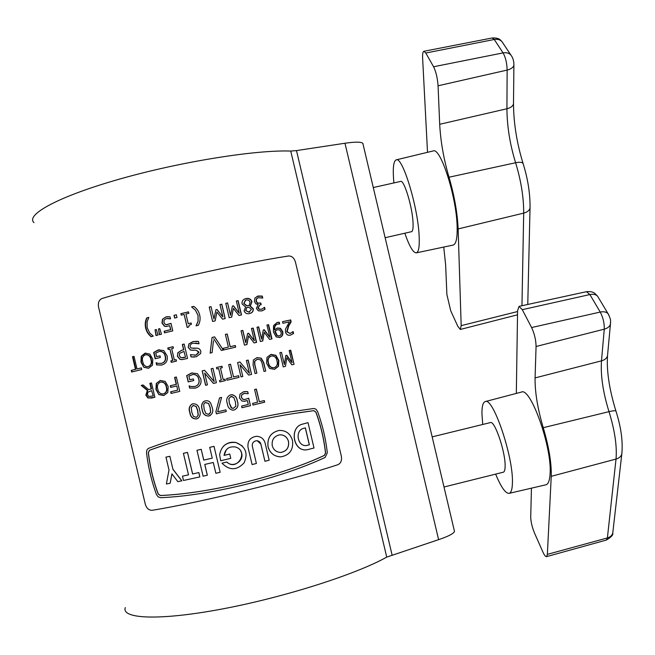 <?xml version="1.0" encoding="UTF-8"?>
<svg xmlns="http://www.w3.org/2000/svg" width="655" height="655" viewBox="0 0 655 655"><rect width="100%" height="100%" fill="white"/><g stroke="black" fill="none" stroke-linecap="round" stroke-linejoin="round"><path stroke-width="0.98" d="M454.242 530.362L454.496 531.442C453.571 533.661 448.274 536.396 438.613 539.654L386.728 557.11C356.557 574.14 284.581 597.27 222.07 609.011C159.427 620.842 121.077 618.959 125.285 607.594M386.728 557.11L290.746 151.068C256.187 149.725 181.435 161.523 120.176 178.921C58.77 196.295 25.185 214.75 33.97 222.635M363.083 144.329L362.837 143.298C361.028 141.799 355.075 141.783 344.972 143.24L296.494 150.593L392.067 554.924M290.746 151.068L296.494 150.593M385.132 237.708L411.52 231.69C412.855 231.231 413.346 227.965 412.994 221.881C412.175 206.137 404.012 179.568 400.647 181.41L373.284 187.543M404.823 233.213C409.359 246.305 413.19 252.855 416.302 252.863C418.758 252.15 419.691 246.264 419.094 235.202C417.734 206.055 402.326 156.013 396.193 159.861C393.598 161.007 392.738 167.598 393.614 179.626L393.917 182.925M416.302 252.863L453.129 245.076C456.06 244.258 457.395 238.223 457.141 226.957C456.707 197.27 440.512 146.777 433.119 150.969L396.193 159.861M427.518 152.32L422.622 58.172C422.442 53.947 422.868 51.647 423.9 51.278L425.799 53.022L433.569 66.753C436.009 71.747 437.507 78.092 438.064 85.789L439.693 124.286C440.602 141.48 443.713 159.132 449.019 177.218C454.39 195.706 457.427 212.94 458.132 228.931L461.177 325.65L460.334 329.449L457.829 326.37L450.73 310.798L446.89 294.529L445.637 264.907L443.738 247.066M444.008 487.001L503.343 472.198C504.481 471.862 505.07 469.881 505.12 466.254C505.57 452.171 494.689 420.15 490.415 422.59L432.169 436.877M495.647 474.114C501.001 487.083 505.48 493.502 509.091 493.362C511.178 492.822 512.284 489.285 512.415 482.751C513.471 456.732 492.912 396.521 485.183 401.597C482.94 402.391 481.859 406.493 481.949 413.894L482.743 424.473M509.091 493.362L545.869 484.806C548.3 484.192 549.709 480.549 550.085 473.876C552.206 447.308 530.484 386.614 521.372 392.099L485.183 401.597M516.32 393.426L517.581 310.724L519.03 306.36L522.281 309.668L531.598 327.533C534.464 333.673 535.954 339.994 536.068 346.487L535.078 377.91C534.889 392.124 537.616 408.712 543.257 427.69C548.956 447.029 551.616 463.241 551.248 476.324L547.367 554.359L546.516 556.635C545.55 556.758 544.313 555.153 542.807 551.821L534.545 533.154C532.097 527.185 530.828 521.781 530.722 516.942L531.442 488.163M279.98 434.797C284.303 434.887 287.136 437.098 288.47 441.437C289.191 447.545 286.694 451.205 280.97 452.408L280.414 452.425M272.243 445.744C273.643 450.149 276.566 452.376 281.011 452.408C286.743 451.205 289.248 447.545 288.527 441.429C287.095 436.918 284.131 434.715 279.619 434.83C274.027 436.214 271.571 439.857 272.243 445.744M292.482 440.406C290.353 433.569 285.891 430.245 279.087 430.45C270.777 432.496 267.101 437.949 268.067 446.825C270.138 453.375 274.478 456.707 281.085 456.83C289.772 455.102 293.571 449.633 292.482 440.406M279.595 430.4L279.046 430.45C270.736 432.496 267.06 437.949 268.034 446.825C269.909 452.957 273.921 456.298 280.07 456.846M240.909 451.483C245.69 459.875 233.352 468.89 226.851 462.021L221.996 463.175L226.851 462.021C237.028 471.837 249.318 451.066 235.571 447.029C229.094 446.071 225.255 448.863 224.051 455.389L229.758 454.021L230.773 458.353L229.749 454.038L224.051 455.389L226.393 449.658M242.342 445.973L236.021 442.534C231.158 441.601 226.949 442.854 223.396 446.276M248.008 447.3L252.101 464.559L256.4 463.478L252.322 446.235C252.019 443.05 253.444 441.216 256.58 440.725C258.782 440.84 260.215 441.961 260.87 444.098L264.947 461.308L269.172 460.219L265.103 443.026C263.777 438.703 260.87 436.467 256.4 436.296C250.194 437.343 247.402 441.011 248.008 447.3L252.101 464.559M257.53 436.336L256.375 436.296C250.21 437.343 247.418 441.02 248.016 447.308M257.268 440.774L260.846 444.09L264.947 461.308M164.921 444.892L149.618 450.19L148.407 452.523C149.987 466.622 153.245 480.402 158.199 493.854L160.36 495.508C209.756 493.444 280.455 476.013 324.356 455.389L325.51 452.949C323.922 438.899 320.704 425.3 315.866 412.167L313.778 410.66L298.696 412.748M302.594 424.113L308.014 422.647L302.594 424.113C289.158 426.994 292.851 451.582 306.499 449.838M169.792 456.322L165.952 457.149L169.858 456.298L172.904 469.16L169.858 456.298M171.978 473.95L170.144 483.243L171.929 473.884L177.832 481.654L181.836 480.803L172.904 469.16M192.644 473.95L187.494 452.425L192.603 473.974L198.858 472.574L192.603 473.974M188.509 474.85L182.467 476.169L183.482 480.467L199.84 476.906L198.858 472.574M187.494 452.425L183.408 453.334L187.543 452.408M212.261 458.148L203.77 460.105L201.216 449.305L196.958 450.288L203.091 476.177L207.348 475.211L204.794 464.428M209.706 447.357L214.021 446.342L220.145 472.28L214.005 446.35L209.706 447.357L212.269 458.156L203.738 460.121L201.216 449.305M341.32 456.101L295.454 262.115C294.177 257.955 291.884 255.917 288.568 255.99C238.215 263.703 152.025 283.287 102.074 298.492C99.003 299.875 97.832 302.749 98.561 307.113L145.271 504.137C146.564 508.354 148.906 510.409 152.279 510.294C203.795 501.804 289.551 480.68 337.915 464.69C340.903 463.257 342.041 460.4 341.32 456.101M145.688 328.139C144.837 324.552 145.197 321.122 146.761 317.855L148.832 317.438L147.072 321.859L147.187 327.762L149.725 333.043L153.262 336.13L151.231 336.735C148.382 334.59 146.54 331.717 145.688 328.139L145.999 328.106C145.156 324.52 145.508 321.097 147.056 317.839L148.816 317.388M159.427 334.697L158.494 328.966L159.755 328.654L161.498 334.189L159.427 334.697M155.996 335.548L155.063 329.817L156.308 329.506L158.051 335.041L155.996 335.548M170.513 318.879L166.313 318.559L164.168 320.017L163.914 322.571L165.33 324.438L166.255 324.667L171.02 323.382L172.789 330.849L164.503 332.871L164.11 331.233L170.619 329.645L169.702 325.74L165.805 326.477L164.38 326.165L161.99 323.062L162.473 319.255L165.854 316.93L170.022 316.815L170.513 318.879L167.664 318.395M174.017 315.325L176.351 314.76L176.997 317.495L174.664 318.06L174.017 315.325L176.367 314.801M184.112 314.441L181.214 315.137L180.87 313.68L188.501 311.862L188.845 313.319L185.93 314.007L188.222 323.676L191.137 322.989L191.44 324.266L189.23 325.207L188.648 327.041L187.183 327.394L184.112 314.441L187.281 327.369M191.571 306.9L193.798 306.376C196.852 308.521 198.809 311.403 199.677 315.014C200.52 318.633 200.062 322.072 198.285 325.347L196.041 325.772L198.023 321.335L198.023 315.399L195.362 310.093L191.571 306.9L193.847 306.417M209.199 307.056L211.033 306.638L213.964 319.042L215.913 309.75L217.034 309.496L222.905 317.012L219.974 304.616L221.791 304.207L225.189 318.576L222.569 319.173L216.928 312.05L215.167 320.86L212.605 321.449L209.199 307.056M225.778 303.322L227.58 302.921L230.511 315.301L232.394 306.065L233.491 305.828L239.28 313.352L236.357 301.005L238.125 300.62L241.515 314.932L238.96 315.497L233.401 308.366L231.698 317.118L229.176 317.683L225.778 303.322M242.072 303.945C241.76 301.48 242.751 299.777 245.019 298.836L246.026 298.541C248.933 297.935 250.906 299.007 251.962 301.783L250.3 306.024L253.256 308.783C253.477 311.051 252.511 312.566 250.357 313.327L249.58 313.548C246.984 314.179 245.15 313.303 244.086 310.904L245.633 306.941L242.072 303.945M256.023 303.945L254.41 301.513L254.918 298.041L258.168 295.994L262.27 296.085L262.737 298.066L258.209 297.706L256.588 298.852L256.302 301.243L257.644 303.118L260.772 303.003L261.157 304.624L259.978 304.902L258.217 307.825L259.364 309.25L261.746 309.193L264.579 307.301L265.046 309.283L261.574 310.961L258.332 310.789L256.392 308.39L258.168 304.46L256.023 303.945M131.287 370.394L135.479 369.354L132.49 356.738L134.013 356.353L137.01 368.97L141.349 367.897L141.734 369.526L131.663 372.015L131.287 370.394L135.88 369.273L132.891 356.664L134.021 356.377M143.863 367.316L140.981 362.149L141.243 356.23L145.033 353.192L149.848 354.085L152.795 359.227L152.468 365.203L148.595 368.225L143.863 367.316L141.349 362.084L141.603 356.164L145.819 353.045M153.663 352.496L158.199 349.934L163.758 350.556L167.074 355.78C167.967 360.618 166.198 363.697 161.769 365.015L156.611 364.941L156.095 362.747L158.346 363.427L161.67 363.312C164.806 362.19 165.977 359.849 165.175 356.287C164.454 353.037 162.579 351.399 159.55 351.391L155.734 352.996L156.611 356.672L159.992 355.837L160.377 357.474L155.145 358.752L153.663 352.496L159.321 349.729M169.899 349.009L168.147 349.434L167.803 347.977L173.076 346.7L173.419 348.157L171.651 348.583L174.369 360.053L176.138 359.628L176.482 361.085L171.209 362.354L170.865 360.897L172.609 360.471L169.899 349.009L172.83 360.438L171.086 360.864L171.43 362.297M177.39 356.23L177.857 352.717L181.713 350.204L183.596 349.754L182.344 344.464L184.145 344.039L187.551 358.441L181.959 359.628L179.871 359.317L177.39 356.23L178.037 352.693L181.877 350.188L183.752 349.737L182.499 344.456L184.153 344.063M188.173 347.371L188.927 343.916L192.881 341.574L198.49 341.435L199.046 343.777L193.258 343.22C191.17 343.564 190.114 344.702 190.106 346.626L191.137 348.059L196.066 348.165C198.514 347.993 200.102 349.033 200.823 351.268L200.676 353.487L196.328 356.746L191.014 356.934L190.474 354.666L195.96 355.1L198.858 351.931L196.205 350.204L190.523 350.073L188.173 347.371L189.049 343.916L192.979 341.574L197.458 341.28M213.702 338.7L221.382 350.474L223.322 350.016L214.619 336.858L212.04 337.456L210.14 353.102L212.089 352.644L213.465 340.756M223.298 348.296L228.407 347.109L225.385 334.377L227.203 333.96L230.216 346.691L235.284 345.521L235.677 347.15L223.691 349.934L223.298 348.296L228.407 347.109M241.065 330.8L242.841 330.398L245.764 342.753L247.59 333.534L248.671 333.289L254.377 340.788L251.463 328.466L253.198 328.081L256.58 342.36L254.075 342.933L248.589 335.827L246.943 344.563L244.454 345.128L241.065 330.8L242.686 330.464L245.764 342.753M256.989 327.238L258.7 326.861L261.607 339.151L263.285 330.014L264.317 329.784L269.844 337.292L266.945 325.044L268.599 324.683L271.964 338.872L269.573 339.413L264.26 332.306L262.753 340.952L260.363 341.501L256.989 327.238L258.463 326.935L261.607 339.151M273.43 331.979L273.544 325.633L277.106 322.473L279.21 322.227L279.619 323.979L277.458 324.086C275.231 324.97 274.347 326.829 274.805 329.67L277.573 327.999L280.414 328.278L282.747 331.618C283.263 334.623 282.28 336.58 279.791 337.489L276.214 336.94L273.43 331.979M282.518 321.671L290.681 319.935L291.139 321.892L288.683 326.01L287.152 331.684L290.083 333.518L293.113 331.545L293.579 333.518L290.419 335.131C288.053 335.696 286.407 334.689 285.474 332.118L285.514 329.129L289.404 321.883L282.894 323.275L282.518 321.671L290.288 320.049L290.746 321.998L288.298 326.116L286.784 331.79L290.042 333.534M141.226 385.418L143.085 384.968L148.57 389.569L151.199 388.947L149.872 383.339L151.485 382.954L154.875 397.249L147.989 398.052L145.844 395.243L147.326 390.47L141.226 385.418L143.093 384.976M158.895 394.621L155.939 389.438L156.258 383.502L160.213 380.481L165.166 381.374L168.171 386.54L167.795 392.517L163.783 395.538L158.895 394.621L156.267 389.365L156.578 383.437L160.483 380.424M176.621 385.983L170.718 387.375L170.333 385.746L176.228 384.346L174.59 377.427L176.342 377.01L179.748 391.387L171.07 393.434L170.677 391.805L177.611 390.167L176.842 385.926L177.611 390.167M186.691 375.61L191.538 373.014L197.392 373.62L200.807 378.844C201.707 383.371 200.037 386.409 195.804 387.965L189.647 388.112L189.123 385.91L191.522 386.573L195.19 386.393C198.391 385.222 199.603 382.88 198.817 379.368C198.08 376.06 196.099 374.431 192.865 374.48L188.886 376.101L189.762 379.794L193.364 378.942L193.749 380.58L188.181 381.898L186.691 375.61L192.292 372.867M202.19 370.886L204.573 370.321L214.193 381.652L211.147 368.765L212.973 368.339L216.387 382.733L213.415 383.437L204.638 373.096L207.422 384.853L205.596 385.287L202.19 370.886L204.573 370.329M225.361 380.612L219.867 381.914L219.523 380.457L221.349 380.023L218.631 368.544L216.805 368.97L216.453 367.512L221.947 366.219L222.299 367.676L220.465 368.11L223.183 379.589L225.009 379.155L225.361 380.612L224.993 379.163M239.018 377.378L226.998 380.227L226.614 378.582L231.723 377.378L228.71 364.63L230.527 364.205L233.548 376.944L238.625 375.741L239.018 377.378L238.535 375.765M251.569 374.398L248.687 375.086L240.033 364.753L242.809 376.478L240.999 376.903L237.601 362.551L239.959 361.994L249.432 373.309L246.403 360.487L248.179 360.07L251.569 374.398L248.032 360.119L246.403 360.496M265.725 371.033L264.006 371.442L261.951 362.764L260.543 359.857L257.374 359.259L254.779 361.208L254.795 364.393L256.866 373.137L255.106 373.555L253.076 364.958L253.395 359.963L256.989 357.638L261.198 358.138L263.695 362.461L265.725 371.033L263.474 362.518L260.985 358.195L256.719 357.704M269.598 368.438L266.601 363.296L266.986 357.376L270.998 354.38L275.87 355.313L278.784 360.43L278.473 366.325L274.535 369.322L269.598 368.438M294.054 364.286L291.843 364.819L286.775 357.753L285.465 366.333L283.222 366.865L279.873 352.701L281.478 352.333L284.368 364.54L285.834 355.477L286.792 355.256L292.065 362.714L289.183 350.556L290.722 350.196L294.054 364.286L290.361 350.286L289.191 350.556M189.786 412.511C188.46 408.81 189.238 405.985 192.095 404.045L192.889 403.799C196.787 403.668 199.03 405.797 199.619 410.194C200.798 413.567 200.225 416.302 197.9 418.389L196.475 418.922C192.603 419.028 190.368 416.891 189.786 412.511L189.966 412.453C188.648 408.745 189.418 405.928 192.267 403.988L192.455 403.922M202.158 409.621C201.06 406.518 201.511 403.865 203.492 401.662L205.351 400.868C207.889 400.393 209.715 401.278 210.836 403.529L212.146 407.246C213.587 411.446 212.515 414.369 208.929 415.999C204.999 416.13 202.739 414.001 202.158 409.621L202.272 409.572C201.191 406.468 201.634 403.816 203.599 401.621L204.679 401.065M215.896 411.659L219.515 397.904L221.603 397.405L217.648 411.823L225.901 409.858L226.286 411.496L216.412 413.845L215.896 411.659L219.54 397.896M227.334 403.652C225.877 399.476 226.957 396.553 230.568 394.883L231.272 394.752C234.842 395.071 236.873 397.225 237.372 401.228C238.821 405.42 237.74 408.343 234.146 409.997L232.943 410.177C229.659 409.531 227.793 407.353 227.334 403.652M248.22 393.729L243.955 393.409L241.744 394.867L241.466 397.421L242.915 399.288L245.044 399.452L248.712 398.215L250.472 405.666L241.982 407.721L241.597 406.084L248.286 404.462L247.369 400.573L244.634 401.261L241.924 401.016L239.468 397.921L240 394.113L243.496 391.788L247.729 391.674L248.22 393.729L247.615 391.682L244.626 391.584M264.669 402.186L252.986 405.052L252.601 403.415L257.587 402.195L254.582 389.504L256.359 389.078L259.355 401.761L264.284 400.557L264.669 402.186L264.096 400.598M297.002 410.8L289.96 411.93C250.873 418.406 202.952 430.073 165.723 442.305M317.536 411.381L315.915 409.154L313.917 408.483L290.05 411.913C248.343 418.823 196.639 431.645 158.461 444.737L148.194 448.462L146.835 450.173L146.532 452.589C148.153 466.892 151.461 480.876 156.471 494.525L158.142 496.867L160.573 497.694C210.108 495.688 281.134 478.166 325.134 457.411L327.32 452.752C325.691 438.498 322.424 424.71 317.536 411.381M149.536 450.214L148.325 452.548C149.897 466.655 153.164 480.434 158.117 493.886L160.278 495.54C209.723 493.469 280.487 476.021 324.446 455.381L325.601 452.941C324.012 438.883 320.794 425.292 315.956 412.151L313.86 410.644L291.933 413.821C249.58 420.764 196.385 433.97 157.79 447.291L149.618 450.19M302.659 424.096C288.871 427.076 293.268 452.294 307.089 449.772L314.007 448.004L308.014 422.647M303.666 428.337C294.513 430.335 297.476 447.152 306.72 445.49L309.389 444.802L305.386 427.871L303.666 428.337M306.483 445.515L309.389 444.802M309.324 444.81L305.32 427.887M165.952 457.149L168.998 469.995L166.386 483.996L170.144 483.243M181.779 480.827L172.838 469.185M183.408 453.334L188.509 474.867L182.467 476.169M199.84 476.906L198.817 472.591M207.316 475.227L204.761 464.436L213.293 462.479L215.847 473.278L220.145 472.28M196.958 450.288L201.175 449.322M221.996 463.175C229.389 470.634 236.733 470.552 244.02 462.954C248.343 453.375 245.682 446.571 236.029 442.543C226.859 441.65 221.39 445.703 219.63 454.701L220.661 460.752L230.773 458.353M256.195 389.119L259.355 401.761M252.977 405.027L264.481 402.211M244.593 393.295L241.662 394.875L241.384 397.429L242.825 399.296L244.381 399.517M248.605 398.265L250.472 405.666M241.982 407.705L250.357 405.666M247.369 400.573L243.84 401.327M232.247 394.711C235.186 395.612 236.873 397.781 237.315 401.228C238.756 405.412 237.691 408.335 234.113 409.981L232.943 410.177M232.083 396.431L230.928 396.521L228.865 398.617L229.332 403.161L231.747 408.147M229.332 403.161L230.978 407.435L233.082 408.466L235.841 406.247L235.366 401.712L233.778 397.487L230.961 396.521L228.882 398.625L229.348 403.169M216.412 413.845L226.286 411.479M216.469 413.813L215.945 411.627M210.23 415.54L209.027 415.958C205.113 416.081 202.862 413.952 202.272 409.572M209.264 414.116L210.697 412.224L210.222 407.68L208.634 403.455L205.31 402.637M204.147 409.154L205.776 413.42L208.544 414.361L210.615 412.265L210.14 407.721L208.552 403.488L205.736 402.514L204.516 403.071L203.68 404.602L204.147 409.154M197.335 418.66L196.631 418.864C192.783 418.963 190.556 416.826 189.966 412.453M196.631 417.112L198.268 415.147L197.785 410.611L196.205 406.378L193.02 405.51M191.743 412.06L193.356 416.326L196.082 417.284L196.852 417.014L198.121 415.196L197.638 410.66L196.058 406.427L193.282 405.437L191.26 407.525L191.743 412.06M281.478 352.333L284.368 364.54M285.834 355.485L286.456 355.337L292.065 362.714M291.835 364.81L293.694 364.368M286.775 357.753L285.465 366.333M283.222 366.865L285.146 366.407M279.873 352.709L281.159 352.415M270.744 354.445L275.583 355.378L278.49 360.504L278.178 366.399L274.347 369.354M271.375 356.001L271.104 356.066C268.263 357.245 267.305 359.529 268.223 362.911C268.927 366.366 270.81 367.987 273.872 367.766L274.142 367.701C276.975 366.538 277.925 364.254 276.983 360.856C276.295 357.409 274.429 355.788 271.375 356.001C268.517 357.18 267.551 359.464 268.468 362.854C269.172 366.309 271.064 367.922 274.142 367.701M264.006 371.442L265.496 371.082M257.178 359.317L254.59 361.249L254.615 364.434L256.866 373.137M255.106 373.555L256.686 373.178M239.959 361.994L249.432 373.309M248.679 375.078L251.414 374.431M240.033 364.753L242.809 376.478M240.999 376.903L242.694 376.502M237.609 362.551L239.853 362.027M228.71 364.639L230.47 364.229L233.548 376.944M226.998 380.219L238.919 377.395M221.947 366.219L222.274 367.684M220.465 368.11L223.175 379.589M219.531 380.457L219.875 381.906L225.336 380.612M216.813 368.97L216.469 367.52L221.93 366.235M214.193 381.652L211.18 368.765L212.981 368.339M213.415 383.437L216.387 382.733M213.456 383.429L204.638 373.096M205.596 385.287L207.422 384.853M205.678 385.263L202.272 370.869M195.247 388.12L189.811 388.071L189.287 385.869M195.043 386.434L195.321 386.36C198.506 385.197 199.709 382.856 198.923 379.343C198.187 376.035 196.213 374.406 192.996 374.455L192.505 374.537M189.762 379.794L193.364 378.942M188.337 381.857L186.855 375.577M170.971 387.318L170.587 385.68L176.457 384.297L174.82 377.386L176.342 377.018M171.07 393.434L179.748 391.387M171.323 393.377L170.939 391.739M163.963 395.489L159.206 394.539M163.382 393.909L163.676 393.835C166.534 392.664 167.492 390.355 166.566 386.917C165.854 383.462 163.979 381.84 160.934 382.037L160.59 382.111C157.757 383.314 156.807 385.607 157.749 389.013C158.445 392.484 160.319 394.113 163.382 393.909C166.255 392.73 167.221 390.421 166.288 386.982C165.584 383.527 163.701 381.898 160.647 382.102L160.59 382.111M148.57 389.569L151.551 388.865L150.224 383.265L151.485 382.962M151.37 398.068L154.875 397.249M151.723 397.986L148.366 397.962L146.221 395.153L147.694 390.388L141.619 385.328M153.221 395.915L151.583 390.577L153.221 395.915M151.583 390.577L147.727 392.279L147.539 394.719L148.791 396.431L152.869 395.997M292.777 331.864L293.186 333.624L290.501 335.114M276.877 322.547L278.866 322.325L279.251 323.938M277.221 324.159L277.13 324.184C274.912 325.06 274.036 326.919 274.494 329.76L274.805 329.67M277.008 328.155L280.078 328.376L282.403 331.717C282.919 334.721 281.937 336.67 279.464 337.579M277.057 329.842L274.813 331.152L274.994 332.06L276.901 335.622L279.341 335.9C280.93 335.311 281.503 334.034 281.036 332.077L279.472 329.801L277.294 329.768L275.125 331.062L277.212 335.532L278.907 336.015M263.285 330.038L264.063 329.866L269.844 337.292M266.953 325.068L268.321 324.774L271.669 338.938M264.26 332.306L262.516 341.009M247.59 333.559L248.491 333.354L254.377 340.788M251.471 328.491L252.994 328.155L256.359 342.409M248.589 335.827L246.788 344.595M225.394 334.402L227.129 334.001L230.142 346.724L235.186 345.562L235.563 347.183M210.173 353.094L212.04 337.489L214.619 336.858M214.611 336.891L223.273 350.032M198.948 343.801L195.763 343.032M193.315 348.321L196.5 348.165M194.322 357.073L191.137 356.926L190.638 354.642M194.601 355.305L196.058 355.092L198.997 352.423L196.205 350.204M193.52 350.335L190.646 350.065L188.304 347.363M182.688 359.554L180.051 359.292L177.579 356.205M182.639 357.835L185.521 357.212L183.981 351.391L185.521 357.212M183.981 351.391L179.634 353.373L179.339 355.714L180.886 357.695L185.365 357.229M174.369 360.053L176.138 359.644M168.368 349.377L168.024 347.944L173.076 346.724M161.277 365.122L156.913 364.884L156.414 362.78M161.13 363.427L161.941 363.263C165.06 362.149 166.223 359.816 165.428 356.255C164.7 352.996 162.833 351.367 159.82 351.35L159.484 351.399M156.611 356.672L160 355.861M155.44 358.686L153.966 352.447M148.341 368.274L144.231 367.242M148.079 366.62L148.538 366.53C151.297 365.359 152.222 363.058 151.297 359.62C150.675 356.426 148.988 354.773 146.237 354.674L145.983 354.723M148.538 366.53L148.202 366.595C150.977 365.416 151.903 363.116 150.977 359.677C150.355 356.476 148.66 354.83 145.901 354.732L145.41 354.83C142.684 356.033 141.783 358.326 142.724 361.716C143.363 364.982 145.066 366.628 147.817 366.669L148.202 366.595M137.01 368.97L141.349 367.913M132.089 371.909L131.704 370.312M256.989 296.355L261.984 296.191L262.418 298.017M257.947 297.812L256.334 298.95L256.048 301.333L257.39 303.216L260.502 303.101L260.878 304.681M259.724 305.001L257.964 307.915L259.102 309.348L261.722 309.201M264.317 307.498L264.759 309.381L262.336 310.748M246.026 298.541L245.822 298.631C248.712 298.025 250.685 299.106 251.733 301.873L250.095 306.163L253.026 308.873C253.272 310.986 252.421 312.46 250.472 313.286M244.626 299.007L245.822 298.631M245.379 300.309L243.766 303.429L246.231 305.517L249.015 305.828L250.104 302.332C249.473 300.473 248.212 299.695 246.329 299.998L245.674 300.186L243.955 303.347L246.427 305.435L249.015 305.828M248.974 312.198L251.414 309.389L249.399 307.629L246.927 307.211L245.641 310.56L248.974 312.198L249.752 311.944M245.641 310.56L249.178 312.116M246.927 307.211L245.83 310.478M227.58 302.921L230.511 315.301M232.386 306.114L233.352 305.901L239.28 313.352M236.365 301.046L237.961 300.702L241.343 314.973M233.401 308.366L231.592 317.143M225.787 303.371L227.473 302.995M211.033 306.638L213.964 319.042M215.904 309.799L216.977 309.553L222.905 317.012M219.982 304.657L221.709 304.272L225.099 318.6M216.928 312.05L215.143 320.868M209.207 307.097L211 306.687M196.123 325.854L198.072 321.359L198.072 315.432L195.419 310.126L191.637 306.933M188.222 323.676L191.145 323.021M181.329 315.104L180.993 313.696L188.509 311.903M174.82 318.027L174.181 315.333M162.473 319.255L166.059 316.93L168.31 316.643M166.828 324.667L171.037 323.455M164.716 332.822L164.339 331.217L170.816 329.637L169.702 325.74M166.493 326.477L164.61 326.157L162.219 323.046L162.694 319.247M156.267 335.483L155.063 329.817M155.333 329.793L156.324 329.547M159.673 334.639L158.494 328.966M158.747 328.941L159.763 328.687M151.493 336.678C148.677 334.533 146.851 331.676 145.999 328.106M438.613 539.654L344.972 143.24M521.961 305.721L523.697 213.121C523.754 197.417 521.053 180.624 515.6 162.743C509.95 144.411 507.06 126.415 506.929 108.755L507.142 70.077C506.921 63.077 505.578 57.345 503.089 52.899L494.255 39.488L425.799 53.022M503.13 43.386L501.886 41.519C499.962 39.611 497.415 38.932 494.255 39.488L492.2 37.974L423.9 51.278M438.064 85.789L507.142 70.077C511.006 69.103 513.258 67.49 513.888 65.254C514.019 61.242 512.996 57.796 510.818 54.922C508.878 53.006 506.307 52.334 503.089 52.899L433.569 66.753M513.905 64.084L513.495 103.899C512.881 106.159 510.695 107.78 506.929 108.755L439.693 124.286M523.255 164.045L523.05 163.398C522.035 162.178 519.546 161.957 515.6 162.743L449.019 177.218M530.059 206.767L530.026 208.102C529.396 210.476 527.291 212.154 523.697 213.121L458.132 228.931M517.565 311.543L461.177 325.65M527.766 304.46L530.026 208.102C530.247 193.896 527.922 178.995 523.05 163.398C516.828 143.068 513.643 123.238 513.495 103.899L513.504 102.704M492.2 37.974C499.708 37.671 500.567 40.389 501.886 41.519L512.087 56.838M612.957 531.361L612.752 533.121C613.424 534.799 611.287 537.116 606.342 540.072L607.39 537.943L616.027 459.065C617.116 446.178 614.775 430.376 609.011 411.659C603.018 392.435 600.512 375.503 601.486 360.856L604.27 329.17C604.45 323.251 603.108 317.544 600.242 312.067L589.885 294.562L522.281 309.668M598.4 297.55L597.614 296.232C595.911 294.431 593.332 293.874 589.885 294.562L586.462 291.688L519.03 306.36M536.068 346.487L604.27 329.17C607.619 328.237 609.674 326.567 610.435 324.159C610.345 320.729 611.664 320.893 608.061 313.704C606.35 311.911 603.746 311.371 600.242 312.067L531.598 327.533M610.591 322.497L607.496 355.87C606.751 358.277 604.745 359.939 601.486 360.856L535.078 377.91M615.978 411.168L615.896 410.922C615.168 410.505 612.875 410.75 609.011 411.659L543.257 427.69M621.996 452.327L621.792 454.111C621.014 456.519 619.09 458.173 616.027 459.065L551.248 476.324M607.652 354.216L607.496 355.87C606.538 371.197 609.338 389.553 615.896 410.922C621.104 427.257 623.061 441.65 621.792 454.111L612.752 533.121C612.016 535.487 610.231 537.092 607.39 537.943L547.367 554.359M586.462 291.688C592.759 291.148 594.265 293.129 594.896 293.432L597.614 296.232L608.847 315.022M454.496 531.442L362.837 143.298M517.515 314.809L460.334 329.449M606.342 540.072L546.516 556.635"/></g></svg>
